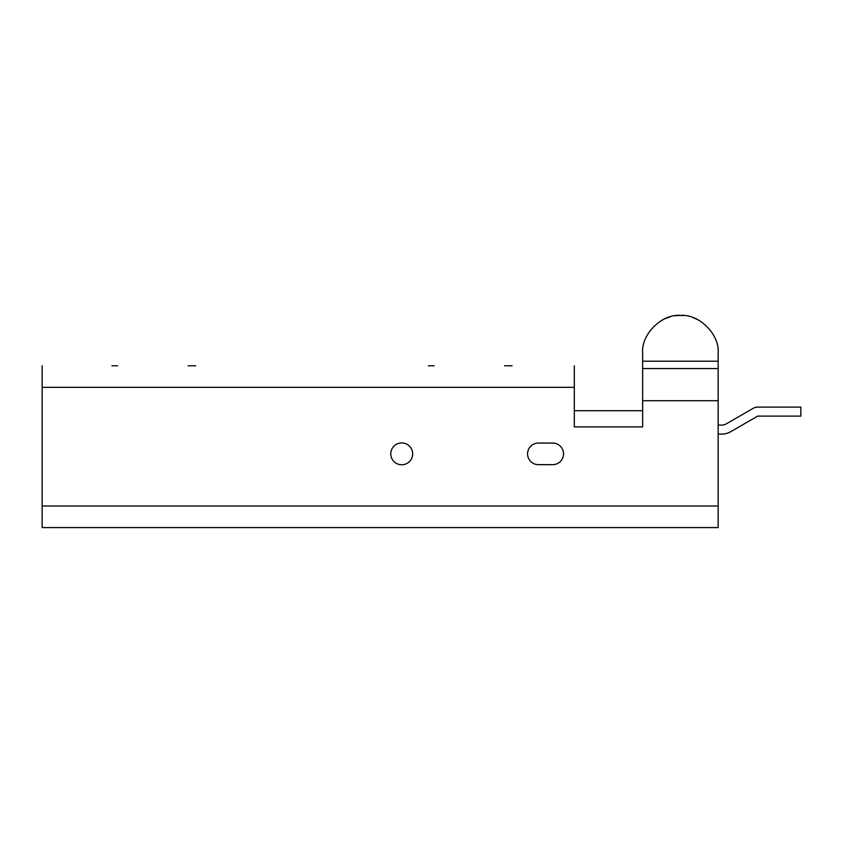 <?xml version="1.0" encoding="UTF-8"?>
<svg xmlns="http://www.w3.org/2000/svg" width="843" height="843" viewBox="0 0 843 843"><rect width="100%" height="100%" fill="white"/><g stroke="black" fill="none" stroke-linecap="round" stroke-linejoin="round"><path stroke-width="1.26" d="M574.315 410.71L642.64 410.71M111.908 365.767L117.662 365.767M512.112 365.767L504.557 365.767M434.082 365.767L428.328 365.767M195.692 365.767L188.137 365.767M42.15 506L42.15 527.57L718.152 527.57L718.152 506L42.15 506L42.15 365.767M552.745 443.07A10.79 10.79 0 0 1 563.535 453.861A10.79 10.79 0 0 1 552.745 464.651L538.361 464.651A10.79 10.79 0 0 1 527.57 453.861A10.79 10.79 0 0 1 538.361 443.07L552.745 443.07M401.721 464.788A10.927 10.927 0 0 1 390.794 453.861A10.927 10.927 0 0 1 401.721 442.933A10.927 10.927 0 0 1 412.649 453.861A10.927 10.927 0 0 1 401.721 464.788M574.315 365.767L574.315 426.895L642.64 426.895L642.64 353.185C640.954 334.502 661.713 313.733 680.396 315.43L683.104 315.524M677.677 315.524L680.396 315.43C699.068 313.733 719.838 334.502 718.152 353.185L718.152 361.204L642.64 361.204L642.64 353.185M718.152 361.204L718.152 506M693.462 317.758L698.373 319.982M664.948 318.728L670.037 316.873M675.327 315.767L677.572 315.535M718.152 400.731L642.64 400.731M721.745 434.082L718.152 434.082L721.745 434.082A17.977 17.977 0 0 0 730.733 431.679L757.699 416.105L730.733 431.679L757.699 416.105L800.85 416.105L800.85 407.116L757.699 407.116A8.988 8.988 0 0 0 753.21 408.318L726.234 423.892A8.988 8.988 0 0 1 721.745 425.093A8.988 8.988 0 0 0 726.234 423.892A8.988 8.988 0 0 1 721.745 425.093L718.152 425.093M757.699 416.105L730.733 431.679M718.152 368.56L642.64 368.56M574.315 387.337L42.15 387.337"/></g></svg>
